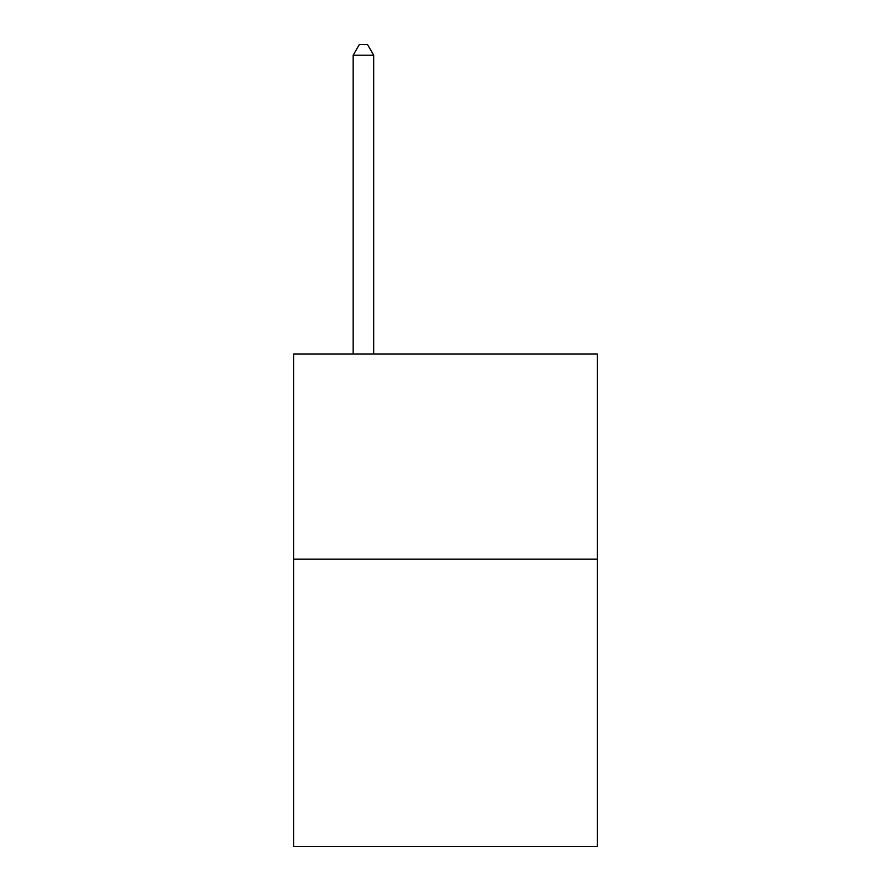 <?xml version="1.0" encoding="UTF-8"?>
<svg xmlns="http://www.w3.org/2000/svg" width="891" height="891" viewBox="0 0 891 891"><rect width="100%" height="100%" fill="white"/><g stroke="black" fill="none" stroke-linecap="round" stroke-linejoin="round"><path stroke-width="1.34" d="M597.349 559.18L597.349 846.45L293.651 846.45L293.651 353.983L597.349 353.983L597.349 559.18L293.651 559.18M373.685 353.983L373.685 55.22L353.159 55.22L353.159 353.983M353.159 55.22L359.318 44.55L367.526 44.55L373.685 55.22"/></g></svg>
